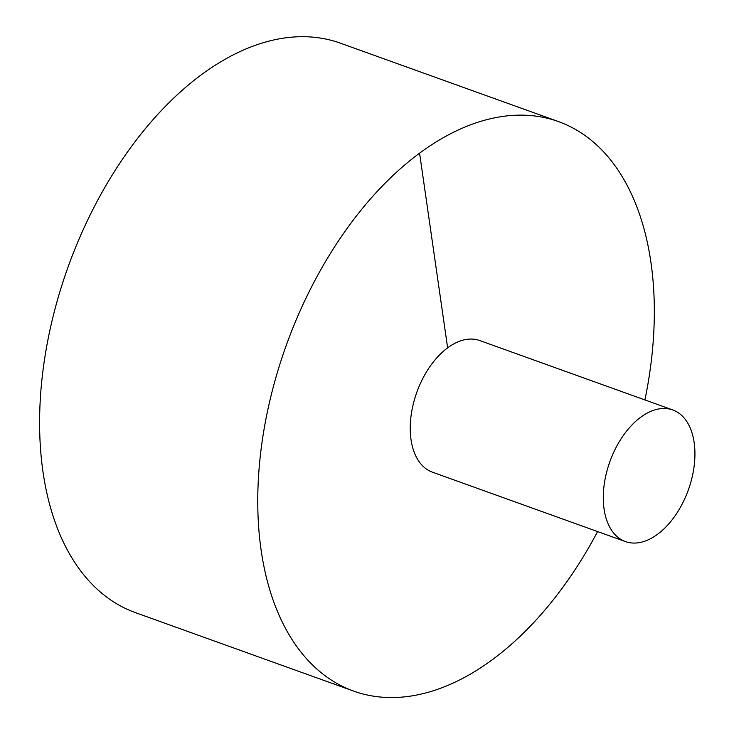 <?xml version="1.0" encoding="UTF-8"?>
<svg xmlns="http://www.w3.org/2000/svg" width="734" height="734" viewBox="0 0 734 734"><rect width="100%" height="100%" fill="white"/><g stroke="black" fill="none" stroke-linecap="round" stroke-linejoin="round"><path stroke-width="1.1" d="M644.911 399.938A302.61 180.426 109.8 0 0 650.948 262.497A302.61 180.426 109.8 0 0 558.464 121.587L340.301 43.141A302.61 180.426 109.8 0 0 68.124 266.846A302.61 180.426 109.8 0 0 135.506 612.661L353.669 691.107A302.61 180.426 109.8 0 0 597.586 531.563M558.464 121.587A302.61 180.426 109.8 0 0 286.278 345.301A302.61 180.426 109.8 0 0 353.669 691.107M672.775 409.957L479.724 340.539A69.941 41.7 109.8 0 0 416.829 392.24A69.941 41.7 109.8 0 0 432.399 472.164L625.451 541.582A69.941 41.7 109.8 0 0 675.234 515.571A69.941 41.7 109.8 0 0 694.153 442.519A69.941 41.7 109.8 0 0 672.775 409.957A69.941 41.7 109.8 0 0 609.871 461.658A69.941 41.7 109.8 0 0 625.451 541.582M419.573 153.122L447.63 347.824"/></g></svg>
